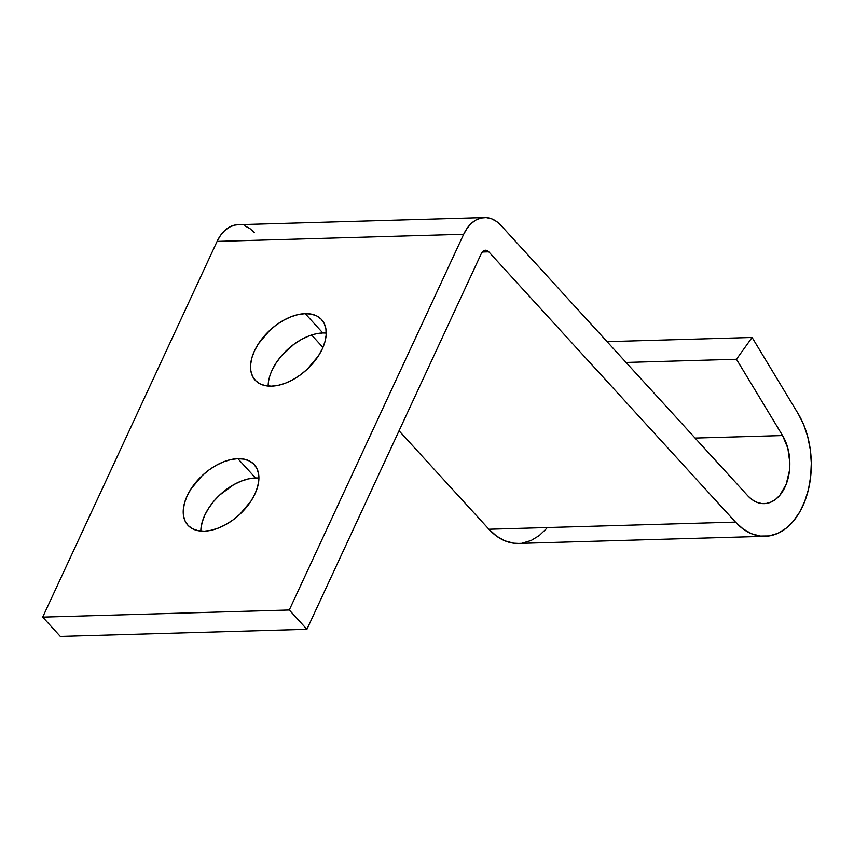 <?xml version="1.0" encoding="UTF-8"?>
<svg xmlns="http://www.w3.org/2000/svg" width="854" height="854" viewBox="0 0 854 854"><rect width="100%" height="100%" fill="white"/><g stroke="black" fill="none" stroke-linecap="round" stroke-linejoin="round"><path stroke-width="1.28" d="M200.839 531.071A44.942 26.986 -42.4 0 1 255.517 477.962L258.922 478.059A44.942 26.986 -42.4 0 0 255.517 477.962L237.892 458.662A44.942 26.986 137.6 0 1 254.257 464.608A44.942 26.986 137.6 0 1 248.365 504.842A44.942 26.986 137.6 0 1 204.234 531.167L211.173 530.281L218.496 528.028L225.915 524.505L233.142 519.851L239.91 514.236L251.033 501.02L254.972 493.932L257.598 486.876L258.826 480.129L258.602 473.959L256.937 468.579L253.894 464.224L249.592 461.043L244.18 459.164L237.892 458.662L230.954 459.548L223.641 461.79L216.222 465.313L208.995 469.967L202.227 475.582L191.093 488.798L187.165 495.886L184.528 502.942L183.3 509.689L183.525 515.869L185.19 521.239L188.232 525.594L192.545 528.775L197.947 530.654L204.234 531.167A44.942 26.986 137.6 0 1 187.869 525.21A44.942 26.986 137.6 0 1 193.762 484.976A44.942 26.986 137.6 0 1 237.892 458.662L255.517 477.962L248.578 478.848L241.266 481.101L233.847 484.613L219.852 494.893L213.81 501.245L208.718 508.109L204.779 515.197L202.152 522.253L200.925 529M268.145 386.061A44.942 26.986 -42.4 0 1 322.833 332.953L326.228 333.049A44.942 26.986 -42.4 0 0 322.833 332.953L305.209 313.642A44.942 26.986 137.6 0 1 321.574 319.599A44.942 26.986 137.6 0 1 315.681 359.833A44.942 26.986 137.6 0 1 271.551 386.147L278.489 385.261L285.802 383.019L293.221 379.496L300.459 374.842L307.216 369.227L318.35 356.011L322.278 348.923L324.915 341.867L326.143 335.12L325.918 328.939L324.253 323.57L321.211 319.215L316.898 316.033L311.496 314.155L305.209 313.642L298.27 314.539L290.947 316.781L283.528 320.303L276.301 324.958L269.533 330.573L258.41 343.788L254.471 350.877L251.845 357.933L250.617 364.679L250.841 370.849L252.506 376.23L255.549 380.585L259.851 383.766L265.263 385.645L271.551 386.147A44.942 26.986 137.6 0 1 255.186 380.201A44.942 26.986 137.6 0 1 261.078 339.967A44.942 26.986 137.6 0 1 305.209 313.642L322.833 332.953L315.895 333.839L308.572 336.092L301.152 339.604L293.925 344.269L281.115 356.235L276.034 363.099L272.095 370.188M518.773 543.432L513.702 543.197L504.96 540.87L496.601 536.163L488.915 529.245L399.053 430.8L488.915 529.245L735.497 522.114L743.193 529.042L751.541 533.75L760.284 536.077L769.112 535.949L777.748 533.366L785.883 528.423L793.249 521.282L799.611 512.176L804.735 501.415L808.471 489.363L810.681 476.415L811.3 463.017L810.297 449.61L807.713 436.65L803.625 424.555L798.18 413.752L752.096 337.458L736.468 359.256L626.057 362.448L736.468 359.256L782.563 435.551L695.092 438.07L782.563 435.551A40.853 26.805 -91.7 0 1 787.89 479.105A40.853 26.805 -91.7 0 1 764.213 503.636A40.853 26.805 -91.7 0 1 747.741 495.747L501.01 225.456L496.42 221.389L491.413 218.731L486.193 217.61L480.951 218.048L475.891 220.044L471.216 223.502L467.095 228.317L463.679 234.284L289.282 609.991L42.7 617.122L60.324 636.422L306.906 629.302L60.324 636.422L42.7 617.122L217.097 241.404L463.679 234.284A40.853 26.805 -91.7 0 1 484.528 217.578A40.853 26.805 -91.7 0 1 501.01 225.456L747.741 495.747L752.011 499.601L756.655 502.216L761.512 503.508L766.412 503.433L771.205 502.003L775.731 499.248L779.819 495.288L786.203 484.25L789.512 470.362L789.854 462.921L787.858 448.265L782.563 435.551L736.468 359.256L752.096 337.458L607.066 341.643L752.096 337.458L798.18 413.752A73.54 48.251 -91.7 0 1 807.767 492.16A73.54 48.251 -91.7 0 1 765.163 536.312A73.54 48.251 -91.7 0 1 735.497 522.114L488.915 529.245A73.54 48.251 88.3 0 0 518.57 543.432L765.163 536.312M735.497 522.114L488.776 251.823L482.275 252.015L488.776 251.823L735.497 522.114M311.614 335.003L322.951 347.429L311.614 335.003M481.304 253.585A8.166 5.359 -91.7 0 1 485.478 250.243A8.166 5.359 -91.7 0 1 488.776 251.823L486.855 250.478L484.762 250.339L482.809 251.439L481.304 253.585L306.906 629.302L289.282 609.991L42.7 617.122L217.097 241.404L463.679 234.284L289.282 609.991L306.906 629.302L481.304 253.585M484.528 217.578L237.946 224.698A40.853 26.805 88.3 0 0 217.097 241.404L220.503 235.437L224.634 230.633L229.31 227.164L234.37 225.168L238.052 224.698M254.428 232.587L249.838 228.509L244.831 225.862M522.531 543.069L531.156 540.486L539.29 535.543L546.667 528.402"/></g></svg>
